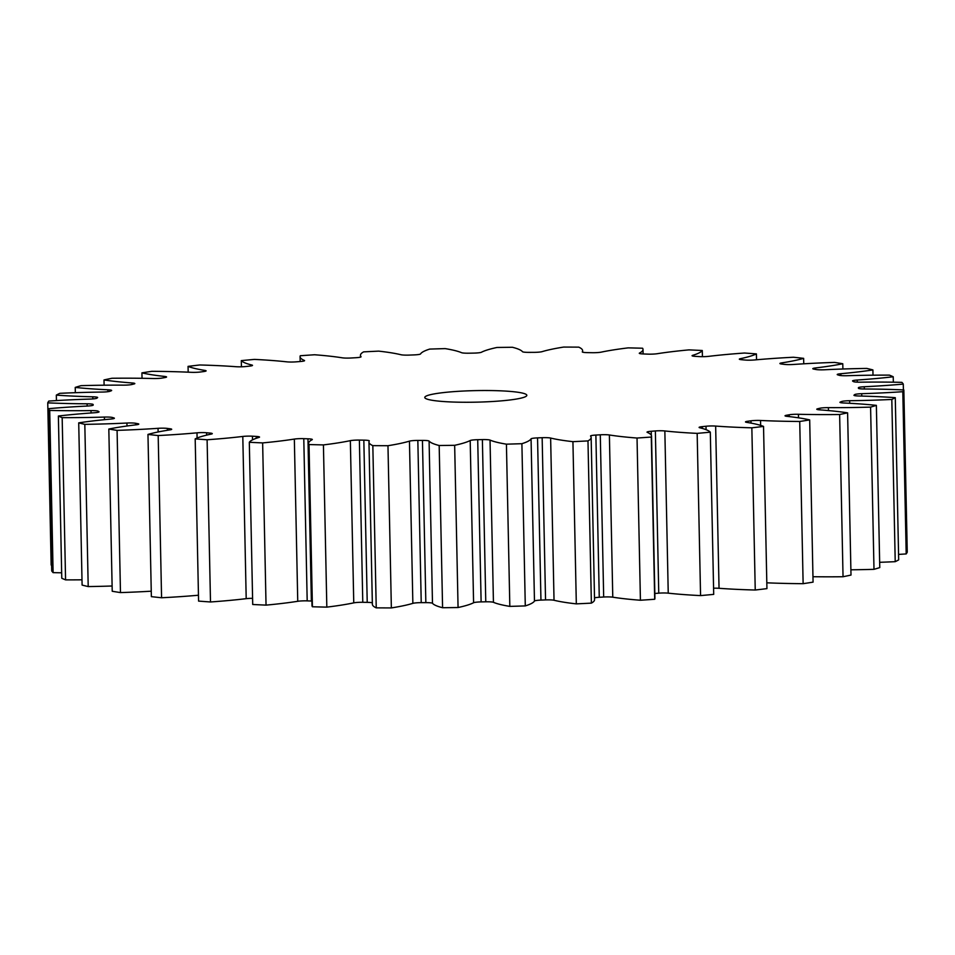 <?xml version="1.0" encoding="UTF-8"?>
<svg xmlns="http://www.w3.org/2000/svg" width="955" height="955" viewBox="0 0 955 955"><rect width="100%" height="100%" fill="white"/><g stroke="black" fill="none" stroke-linecap="round" stroke-linejoin="round"><path stroke-width="1.43" d="M506.245 400.396A51.033 5.778 -1.2 0 0 526.826 395.322A51.033 5.778 -1.2 0 0 498.653 390.75A51.033 5.778 -1.2 0 0 445.352 392.386A51.033 5.778 -1.2 0 0 424.784 397.459A51.033 5.778 -1.2 0 0 452.945 402.031A51.033 5.778 -1.2 0 0 506.245 400.396M252.586 598.331A7.759 0.883 -1.2 0 0 246.677 598.606A7.759 0.883 -1.2 0 0 246.199 598.666L242.797 436.447A7.759 0.883 178.8 0 1 243.274 436.399A7.759 0.883 178.8 0 1 252.43 436.196L252.514 439.873M297.745 601.292L294.343 439.073A7.759 0.883 178.8 0 1 295.668 438.906A7.759 0.883 178.8 0 1 303.786 438.655L307.188 600.874A7.759 0.883 -1.2 0 0 299.07 601.125A7.759 0.883 -1.2 0 0 297.745 601.292A139.633 15.805 178.8 0 1 273.799 604.36A139.633 15.805 178.8 0 1 266.039 605.124A428.664 48.526 -1.2 0 1 252.717 604.491L249.315 442.284A139.633 15.805 178.8 0 1 258.984 437.414A7.759 0.883 178.8 0 0 259.545 437.08A7.759 0.883 178.8 0 0 256.238 436.423A382.74 43.321 178.8 0 1 252.43 436.196M353.756 602.868L350.354 440.649A7.759 0.883 178.8 0 1 352.395 440.362A7.759 0.883 178.8 0 1 359.378 440.076L362.781 602.295A7.759 0.883 -1.2 0 0 355.785 602.569A7.759 0.883 -1.2 0 0 353.756 602.868A139.633 15.805 178.8 0 1 326.825 607.129A428.664 48.526 -1.2 0 1 312.416 606.771A139.633 15.805 178.8 0 1 311.987 605.566L308.584 443.359A139.633 15.805 178.8 0 1 312.13 439.706A7.759 0.883 178.8 0 0 312.321 439.503A7.759 0.883 178.8 0 0 307.964 438.811A382.74 43.321 178.8 0 1 303.786 438.655M412.858 603.357L409.456 441.138A7.759 0.883 178.8 0 1 412.035 440.709A7.759 0.883 178.8 0 1 417.836 440.422L421.227 602.641A7.759 0.883 -1.2 0 0 415.425 602.927A7.759 0.883 -1.2 0 0 412.858 603.357A139.633 15.805 178.8 0 1 391.359 607.929A428.664 48.526 -1.2 0 1 376.234 607.858A139.633 15.805 178.8 0 1 372.366 604.276L368.964 442.058A139.633 15.805 178.8 0 1 369.299 440.935A7.759 0.883 178.8 0 0 369.31 440.876A7.759 0.883 178.8 0 0 363.831 440.148A382.74 43.321 178.8 0 1 359.378 440.076M473.585 602.748L470.194 440.53A7.759 0.883 178.8 0 1 473.131 439.957A7.759 0.883 178.8 0 1 477.715 439.694L481.117 601.901A7.759 0.883 -1.2 0 0 476.521 602.175A7.759 0.883 -1.2 0 0 473.585 602.748A139.633 15.805 178.8 0 1 458.066 607.523A428.664 48.526 -1.2 0 1 442.583 607.726A139.633 15.805 178.8 0 1 432.484 603.274A7.759 0.883 -1.2 0 0 425.846 602.629A382.74 43.321 178.8 0 1 421.227 602.641M534.466 601.041L531.064 438.823A7.759 0.883 178.8 0 1 534.179 438.118A7.759 0.883 178.8 0 1 537.546 437.879L540.948 600.098A7.759 0.883 -1.2 0 0 537.57 600.337A7.759 0.883 -1.2 0 0 534.466 601.041A139.633 15.805 178.8 0 1 525.286 605.912A428.664 48.526 -1.2 0 1 509.827 606.389A139.633 15.805 178.8 0 1 493.437 602.307A7.759 0.883 -1.2 0 0 485.773 601.805A382.74 43.321 178.8 0 1 481.117 601.901M572.928 441.664L576.319 603.87A139.633 15.805 178.8 0 1 554.031 600.265A7.759 0.883 -1.2 0 0 545.544 599.919L542.154 437.7A7.759 0.883 178.8 0 1 550.629 438.047A139.633 15.805 178.8 0 0 572.928 441.664A428.664 48.526 -1.2 0 0 587.982 440.912A139.633 15.805 178.8 0 0 591.145 437.462A139.633 15.805 178.8 0 0 590.572 436.077A7.759 0.883 178.8 0 1 590.548 436.005A7.759 0.883 178.8 0 1 593.676 435.229A7.759 0.883 178.8 0 1 595.872 435.062L599.263 597.269A7.759 0.883 -1.2 0 0 597.066 597.448A7.759 0.883 -1.2 0 0 594.511 597.878M637.033 438.035L640.423 600.241A139.633 15.805 178.8 0 1 612.776 597.185A7.759 0.883 -1.2 0 0 603.679 597.018L600.289 434.8A7.759 0.883 178.8 0 1 609.386 434.979A139.633 15.805 178.8 0 0 637.033 438.035A428.664 48.526 -1.2 0 0 651.298 437.044A139.633 15.805 178.8 0 0 651.525 436.113A139.633 15.805 178.8 0 0 647.263 432.352A7.759 0.883 178.8 0 1 647.024 432.149A7.759 0.883 178.8 0 1 650.152 431.374A7.759 0.883 178.8 0 1 651.226 431.278L651.31 435.277M697.162 433.379L700.564 595.598A139.633 15.805 178.8 0 1 668.237 593.162A7.759 0.883 -1.2 0 0 658.759 593.162L655.357 430.944A7.759 0.883 178.8 0 1 664.847 430.956A139.633 15.805 178.8 0 0 697.162 433.379A428.664 48.526 -1.2 0 0 710.305 432.173A139.633 15.805 178.8 0 0 699.729 427.745A7.759 0.883 178.8 0 1 699.096 427.422A7.759 0.883 178.8 0 1 702.223 426.646A7.759 0.883 178.8 0 1 702.271 426.646L702.307 428.425M706.079 429.678L706.008 426.252A7.759 0.883 178.8 0 1 706.043 426.24A7.759 0.883 178.8 0 1 715.653 426.073L719.043 588.292A7.759 0.883 -1.2 0 0 713.576 588.208M751.036 423.113L750.988 420.809A7.759 0.883 178.8 0 1 751.943 420.701A7.759 0.883 178.8 0 1 760.55 420.475L760.658 425.393M789.236 416.607L789.2 414.78A7.759 0.883 178.8 0 1 790.919 414.542A7.759 0.883 178.8 0 1 798.44 414.279L798.511 417.824M819.712 409.85L819.688 408.286A7.759 0.883 178.8 0 1 822.028 407.916A7.759 0.883 178.8 0 1 828.391 407.642L828.451 410.566M841.737 402.843L841.701 401.506A7.759 0.883 178.8 0 1 844.495 401.005A7.759 0.883 178.8 0 1 849.652 400.718L849.711 403.296M854.737 395.645L854.713 394.594A7.759 0.883 178.8 0 1 857.769 393.949A7.759 0.883 178.8 0 1 861.708 393.699L861.756 396.062M861.708 393.699A139.633 15.805 178.8 0 0 902.809 391.705A428.664 48.526 -1.2 0 0 903.848 389.938A139.633 15.805 178.8 0 0 864.49 388.995A7.759 0.883 178.8 0 1 858.45 388.267A382.74 43.321 178.8 0 0 858.402 387.73A7.759 0.883 178.8 0 1 858.402 387.718A7.759 0.883 178.8 0 1 861.529 386.954A7.759 0.883 178.8 0 1 864.263 386.751L864.311 388.983M864.263 386.751A139.633 15.805 178.8 0 0 903.275 384.089A428.664 48.526 -1.2 0 0 901.89 382.358A139.633 15.805 178.8 0 0 860.574 382.179A7.759 0.883 178.8 0 1 853.436 381.594A382.74 43.321 178.8 0 0 852.66 381.081A7.759 0.883 178.8 0 1 852.54 380.938A7.759 0.883 178.8 0 1 855.668 380.162A7.759 0.883 178.8 0 1 857.256 380.03L857.303 382.131M857.256 380.03A139.633 15.805 178.8 0 0 885.846 377.583A139.633 15.805 178.8 0 0 893.223 376.759A428.664 48.526 -1.2 0 0 889.427 375.136A139.633 15.805 178.8 0 0 847.192 375.709A7.759 0.883 178.8 0 1 839.135 375.279A382.74 43.321 178.8 0 0 837.642 374.814A7.759 0.883 178.8 0 1 837.213 374.539A7.759 0.883 178.8 0 1 840.34 373.763A7.759 0.883 178.8 0 1 840.854 373.715L840.889 375.578M242.797 436.447A139.633 15.805 178.8 0 1 234.154 437.414A139.633 15.805 178.8 0 1 207.104 439.766L210.494 601.972A428.664 48.526 -1.2 0 1 198.58 601.101L195.19 438.882A428.664 48.526 -1.2 0 0 207.104 439.766M246.199 598.666A139.633 15.805 178.8 0 1 237.556 599.633A139.633 15.805 178.8 0 1 210.494 601.972M294.343 439.073A139.633 15.805 178.8 0 1 270.408 442.141A139.633 15.805 178.8 0 1 262.637 442.905L266.039 605.124M706.008 426.252A382.74 43.321 178.8 0 1 704.145 426.443A382.74 43.321 178.8 0 1 702.271 426.646M893.223 376.759L893.343 382.203M873.001 375.184L872.894 369.919A139.633 15.805 178.8 0 1 850.022 372.82A139.633 15.805 178.8 0 1 840.854 373.715M158.184 435.552L161.574 597.758A428.664 48.526 -1.2 0 1 151.368 596.648L147.965 434.43A428.664 48.526 -1.2 0 0 158.184 435.552A139.633 15.805 178.8 0 0 196.993 432.83A7.759 0.883 178.8 0 1 206.578 432.758L206.626 435.134M209.945 434.382L209.921 433.057A382.74 43.321 178.8 0 1 206.578 432.758M209.921 433.057A7.759 0.883 178.8 0 1 212.285 433.642A7.759 0.883 178.8 0 1 211.174 434.107A139.633 15.805 178.8 0 0 195.19 438.882M249.315 442.284A428.664 48.526 -1.2 0 0 262.637 442.905M350.354 440.649A139.633 15.805 178.8 0 1 323.423 444.911A428.664 48.526 -1.2 0 1 309.026 444.553A139.633 15.805 178.8 0 1 308.584 443.359M409.456 441.138A139.633 15.805 178.8 0 1 387.969 445.71A428.664 48.526 -1.2 0 1 372.832 445.639A139.633 15.805 178.8 0 1 368.964 442.058M425.846 602.629L422.444 440.41A382.74 43.321 178.8 0 1 417.836 440.422M422.444 440.41A7.759 0.883 178.8 0 1 429.093 441.067L432.484 603.274M470.194 440.53A139.633 15.805 178.8 0 1 454.664 445.305A428.664 48.526 -1.2 0 1 439.181 445.507A139.633 15.805 178.8 0 1 429.093 441.067M485.773 601.805L482.382 439.587A382.74 43.321 178.8 0 1 477.715 439.694M482.382 439.587A7.759 0.883 178.8 0 1 490.034 440.088L493.437 602.307M531.064 438.823A139.633 15.805 178.8 0 1 521.896 443.693A428.664 48.526 -1.2 0 1 506.425 444.171A139.633 15.805 178.8 0 1 490.034 440.088M542.154 437.7A382.74 43.321 178.8 0 1 537.546 437.879M600.289 434.8A382.74 43.321 178.8 0 1 595.872 435.062M655.357 430.944A382.74 43.321 178.8 0 1 651.226 431.278M750.988 420.809A382.74 43.321 178.8 0 1 747.729 421.262A7.759 0.883 178.8 0 0 745.485 421.931A7.759 0.883 178.8 0 0 746.679 422.361A139.633 15.805 178.8 0 1 763.534 426.419A428.664 48.526 -1.2 0 1 751.848 427.816A139.633 15.805 178.8 0 1 715.653 426.073M789.2 414.78A382.74 43.321 178.8 0 1 786.49 415.27A7.759 0.883 178.8 0 0 785.034 415.807A7.759 0.883 178.8 0 0 786.956 416.344A139.633 15.805 178.8 0 1 809.685 419.913A428.664 48.526 -1.2 0 1 799.729 421.477A139.633 15.805 178.8 0 1 760.55 420.475M819.688 408.286A382.74 43.321 178.8 0 1 817.611 408.8A7.759 0.883 178.8 0 0 816.788 409.218A7.759 0.883 178.8 0 0 819.581 409.838A139.633 15.805 178.8 0 1 847.598 412.846A428.664 48.526 -1.2 0 1 839.636 414.518A139.633 15.805 178.8 0 1 798.44 414.279M841.701 401.506A382.74 43.321 178.8 0 1 840.316 402.043A7.759 0.883 178.8 0 0 839.946 402.318A7.759 0.883 178.8 0 0 843.731 402.986A139.633 15.805 178.8 0 1 876.368 405.362A428.664 48.526 -1.2 0 1 870.59 407.117A139.633 15.805 178.8 0 1 828.391 407.642M854.713 394.594A382.74 43.321 178.8 0 1 854.045 395.131A7.759 0.883 178.8 0 0 853.949 395.275A7.759 0.883 178.8 0 0 858.82 395.991A139.633 15.805 178.8 0 1 895.277 397.662A428.664 48.526 -1.2 0 1 891.815 399.453A139.633 15.805 178.8 0 1 849.652 400.718M872.894 369.919A428.664 48.526 -1.2 0 0 866.794 368.427A139.633 15.805 178.8 0 0 824.666 369.764A7.759 0.883 178.8 0 1 815.88 369.49A382.74 43.321 178.8 0 0 813.708 369.072A7.759 0.883 178.8 0 1 812.801 368.678A7.759 0.883 178.8 0 1 815.463 367.962L815.498 369.418M361.026 356.86L361.026 356.704A139.633 15.805 178.8 0 1 360.453 355.32A139.633 15.805 178.8 0 1 363.628 351.87A428.664 48.526 -1.2 0 1 378.681 351.13A139.633 15.805 178.8 0 1 400.969 354.735A7.759 0.883 178.8 0 0 409.456 355.081A382.74 43.321 178.8 0 1 414.052 354.902A7.759 0.883 178.8 0 0 420.534 353.959A139.633 15.805 178.8 0 1 429.714 349.088A428.664 48.526 -1.2 0 1 445.173 348.611A139.633 15.805 178.8 0 1 461.563 352.693A7.759 0.883 178.8 0 0 469.227 353.195A382.74 43.321 178.8 0 1 473.883 353.099A7.759 0.883 178.8 0 0 481.416 352.252A139.633 15.805 178.8 0 1 496.934 347.477A428.664 48.526 -1.2 0 1 512.417 347.274A139.633 15.805 178.8 0 1 522.516 351.726A7.759 0.883 178.8 0 0 529.154 352.371A382.74 43.321 178.8 0 1 533.773 352.359A7.759 0.883 178.8 0 0 542.142 351.643A139.633 15.805 178.8 0 1 563.641 347.071A428.664 48.526 -1.2 0 1 578.766 347.143A139.633 15.805 178.8 0 1 582.634 350.724A139.633 15.805 178.8 0 1 582.311 351.846A7.759 0.883 178.8 0 0 582.287 351.918A7.759 0.883 178.8 0 0 587.779 352.634A382.74 43.321 178.8 0 1 592.219 352.705A7.759 0.883 178.8 0 0 601.244 352.132A139.633 15.805 178.8 0 1 628.175 347.871A428.664 48.526 -1.2 0 1 642.584 348.229A139.633 15.805 178.8 0 1 643.013 349.435A139.633 15.805 178.8 0 1 639.48 353.075A7.759 0.883 178.8 0 0 639.277 353.278A7.759 0.883 178.8 0 0 643.634 353.971A382.74 43.321 178.8 0 1 647.812 354.126A7.759 0.883 178.8 0 0 657.255 353.708A139.633 15.805 178.8 0 1 688.961 349.876A428.664 48.526 -1.2 0 1 702.283 350.509A139.633 15.805 178.8 0 1 692.614 355.367A7.759 0.883 178.8 0 0 692.065 355.714A7.759 0.883 178.8 0 0 695.359 356.358A382.74 43.321 178.8 0 1 699.167 356.585A7.759 0.883 178.8 0 0 708.801 356.334A139.633 15.805 178.8 0 1 744.506 353.028A428.664 48.526 -1.2 0 1 756.42 353.899A139.633 15.805 178.8 0 1 740.423 358.674A7.759 0.883 178.8 0 0 739.325 359.152A7.759 0.883 178.8 0 0 741.689 359.725A382.74 43.321 178.8 0 1 745.019 360.023A7.759 0.883 178.8 0 0 754.605 359.951A139.633 15.805 178.8 0 1 793.426 357.242A428.664 48.526 -1.2 0 1 803.633 358.352A139.633 15.805 178.8 0 1 781.715 362.9A7.759 0.883 178.8 0 0 779.901 363.509A7.759 0.883 178.8 0 0 781.465 363.998A382.74 43.321 178.8 0 1 784.246 364.368A7.759 0.883 178.8 0 0 793.545 364.464A139.633 15.805 178.8 0 1 834.527 362.411A428.664 48.526 -1.2 0 1 842.776 363.736A139.633 15.805 178.8 0 1 815.463 367.962M361.026 356.704A7.759 0.883 178.8 0 1 361.062 356.776A7.759 0.883 178.8 0 1 355.738 357.731A382.74 43.321 178.8 0 0 351.321 357.982A7.759 0.883 178.8 0 1 342.224 357.815A139.633 15.805 178.8 0 0 314.577 354.759A428.664 48.526 -1.2 0 0 300.3 355.738A139.633 15.805 178.8 0 0 300.073 356.681L300.18 361.515M304.347 360.859L304.335 360.429A139.633 15.805 178.8 0 1 300.073 356.681M304.335 360.429A7.759 0.883 178.8 0 1 304.573 360.632A7.759 0.883 178.8 0 1 300.371 361.503A382.74 43.321 178.8 0 0 296.241 361.838A7.759 0.883 178.8 0 1 286.763 361.838A139.633 15.805 178.8 0 0 254.436 359.402A428.664 48.526 -1.2 0 0 241.293 360.62L241.424 366.792M251.893 365.729L251.869 365.037A139.633 15.805 178.8 0 1 241.293 360.62M251.869 365.037A7.759 0.883 178.8 0 1 252.502 365.371A7.759 0.883 178.8 0 1 249.339 366.147A382.74 43.321 178.8 0 0 245.59 366.541A7.759 0.883 178.8 0 1 235.957 366.708A139.633 15.805 178.8 0 0 199.762 364.977A428.664 48.526 -1.2 0 0 188.063 366.374L188.183 372.187M204.943 371.352L204.931 370.421A139.633 15.805 178.8 0 1 188.063 366.374M204.931 370.421A7.759 0.883 178.8 0 1 206.113 370.862A7.759 0.883 178.8 0 1 203.869 371.531A382.74 43.321 178.8 0 0 200.61 371.973A7.759 0.883 178.8 0 1 191.048 372.307A139.633 15.805 178.8 0 0 151.869 371.316A428.664 48.526 -1.2 0 0 141.925 372.868L142.032 378.287M164.666 377.595L164.642 376.437A139.633 15.805 178.8 0 1 141.925 372.868M164.642 376.437A7.759 0.883 178.8 0 1 166.564 376.974A7.759 0.883 178.8 0 1 165.108 377.523A382.74 43.321 178.8 0 0 162.41 378.001A7.759 0.883 178.8 0 1 153.158 378.514A139.633 15.805 178.8 0 0 111.962 378.264A428.664 48.526 -1.2 0 0 104 379.935L104.107 385.199M132.053 384.459L132.029 382.955A139.633 15.805 178.8 0 1 104 379.935M132.029 382.955A7.759 0.883 178.8 0 1 134.822 383.564A7.759 0.883 178.8 0 1 133.987 383.982A382.74 43.321 178.8 0 0 131.921 384.495A7.759 0.883 178.8 0 1 123.219 385.151A139.633 15.805 178.8 0 0 81.008 385.665A428.664 48.526 -1.2 0 0 75.23 387.42L75.338 392.696M107.915 391.693L107.867 389.795A139.633 15.805 178.8 0 1 75.23 387.42M107.867 389.795A7.759 0.883 178.8 0 1 111.651 390.464A7.759 0.883 178.8 0 1 111.293 390.75A382.74 43.321 178.8 0 0 109.897 391.275A7.759 0.883 178.8 0 1 101.946 392.063A139.633 15.805 178.8 0 0 59.783 393.329A428.664 48.526 -1.2 0 0 56.321 395.119L56.441 400.587M92.826 398.927L92.778 396.803A139.633 15.805 178.8 0 1 56.321 395.119M92.778 396.803A7.759 0.883 178.8 0 1 97.649 397.507A7.759 0.883 178.8 0 1 97.565 397.65A382.74 43.321 178.8 0 0 96.885 398.187A7.759 0.883 178.8 0 1 89.889 399.083A139.633 15.805 178.8 0 0 48.801 401.076A428.664 48.526 -1.2 0 0 47.75 402.855L51.152 565.062A139.633 15.805 178.8 0 0 51.606 565.085M87.168 406.042L87.12 403.798A139.633 15.805 178.8 0 1 47.75 402.855M87.12 403.798A7.759 0.883 178.8 0 1 93.148 404.526L93.16 405.159M93.208 405.063A7.759 0.883 178.8 0 1 87.335 406.042A139.633 15.805 178.8 0 0 48.323 408.704A428.664 48.526 -1.2 0 0 49.72 410.423L53.11 572.642A139.633 15.805 178.8 0 0 61.657 572.797M91.071 412.99L91.023 410.602A139.633 15.805 178.8 0 1 49.72 410.423M91.023 410.602A7.759 0.883 178.8 0 1 98.162 411.199L98.186 412.274M98.95 411.999L98.938 411.701A382.74 43.321 178.8 0 1 98.162 411.199M98.938 411.701A7.759 0.883 178.8 0 1 99.057 411.844A7.759 0.883 178.8 0 1 94.342 412.751A139.633 15.805 178.8 0 0 58.374 416.022A428.664 48.526 -1.2 0 0 62.171 417.645L65.573 579.864A139.633 15.805 178.8 0 0 81.999 579.816M104.465 419.675L104.405 417.072A139.633 15.805 178.8 0 1 62.171 417.645M104.405 417.072A7.759 0.883 178.8 0 1 112.475 417.502L112.499 418.863M113.979 418.541L113.967 417.968A382.74 43.321 178.8 0 1 112.475 417.502M113.967 417.968A7.759 0.883 178.8 0 1 114.385 418.242A7.759 0.883 178.8 0 1 110.744 419.066A139.633 15.805 178.8 0 0 78.716 422.862A428.664 48.526 -1.2 0 0 84.816 424.354L88.206 586.573A139.633 15.805 178.8 0 0 112.105 586M126.991 426.002L126.931 423.029A139.633 15.805 178.8 0 1 84.816 424.354M126.931 423.029A7.759 0.883 178.8 0 1 135.729 423.292L135.765 424.868M137.914 424.533L137.89 423.71A382.74 43.321 178.8 0 1 135.729 423.292M137.89 423.71A7.759 0.883 178.8 0 1 138.797 424.104A7.759 0.883 178.8 0 1 136.135 424.82A139.633 15.805 178.8 0 0 108.822 429.046A428.664 48.526 -1.2 0 0 117.083 430.371L120.473 592.589A139.633 15.805 178.8 0 0 151.248 591.193M158.124 431.97L158.053 428.318A139.633 15.805 178.8 0 1 117.083 430.371M158.053 428.318A7.759 0.883 178.8 0 1 167.352 428.413L167.4 430.275M170.157 429.834L170.145 428.783A382.74 43.321 178.8 0 1 167.352 428.413M170.145 428.783A7.759 0.883 178.8 0 1 171.697 429.273A7.759 0.883 178.8 0 1 169.894 429.881A139.633 15.805 178.8 0 0 147.965 434.43M198.461 595.228A139.633 15.805 178.8 0 1 161.574 597.758M108.822 429.046L112.224 591.264A428.664 48.526 -1.2 0 0 120.473 592.589M78.716 422.862L82.106 585.081A428.664 48.526 -1.2 0 0 88.206 586.573M58.374 416.022L61.777 578.241A428.664 48.526 -1.2 0 0 65.573 579.864M48.323 408.704L51.725 570.911A428.664 48.526 -1.2 0 0 53.11 572.642M902.809 391.705L906.2 553.924A428.664 48.526 -1.2 0 0 907.25 552.145L903.848 389.938M906.2 553.924A139.633 15.805 178.8 0 1 898.56 554.413M891.815 399.453L895.217 561.671A428.664 48.526 -1.2 0 0 898.679 559.881L895.277 397.662M895.217 561.671A139.633 15.805 178.8 0 1 879.662 562.304M870.59 407.117L873.992 569.335A428.664 48.526 -1.2 0 0 879.77 567.58L876.368 405.362M873.992 569.335A139.633 15.805 178.8 0 1 850.893 569.801M839.636 414.518L843.038 576.736A428.664 48.526 -1.2 0 0 851.001 575.065L847.598 412.846M843.038 576.736A139.633 15.805 178.8 0 1 812.968 576.713M799.729 421.477L803.131 583.684A428.664 48.526 -1.2 0 0 813.075 582.132L809.685 419.913M803.131 583.684A139.633 15.805 178.8 0 1 766.817 582.813M751.848 427.816L755.238 590.023A428.664 48.526 -1.2 0 0 766.937 588.626L763.534 426.419M755.238 590.023A139.633 15.805 178.8 0 1 719.043 588.292M700.564 595.598A428.664 48.526 -1.2 0 0 713.707 594.38L710.305 432.173M658.759 593.162A382.74 43.321 178.8 0 1 654.82 593.485M651.525 436.113L654.927 598.319A139.633 15.805 178.8 0 1 654.7 599.263A428.664 48.526 -1.2 0 1 640.423 600.241M603.679 597.018A382.74 43.321 178.8 0 1 599.263 597.269M591.145 437.462L594.547 599.68A139.633 15.805 178.8 0 1 591.372 603.13A428.664 48.526 -1.2 0 1 576.319 603.87M545.544 599.919A382.74 43.321 178.8 0 1 540.948 600.098M372.343 602.832A7.759 0.883 -1.2 0 0 367.221 602.366A382.74 43.321 178.8 0 1 362.781 602.295M311.891 601.041A7.759 0.883 -1.2 0 0 311.366 601.029A382.74 43.321 178.8 0 1 307.188 600.874M309.026 444.553L312.416 606.771M323.423 444.911L326.825 607.129M372.832 445.639L376.234 607.858M387.969 445.71L391.359 607.929M439.181 445.507L442.583 607.726M454.664 445.305L458.066 607.523M506.425 444.171L509.827 606.389M521.896 443.693L525.286 605.912M587.982 440.912L591.372 603.13M651.298 437.044L654.7 599.263M903.275 384.089L903.394 389.915M842.776 363.736L842.895 369M803.633 358.352L803.752 363.807M756.42 353.899L756.539 359.772M702.283 350.509L702.414 356.669M692.614 355.367L692.638 356.024M740.423 358.674L740.447 359.581M781.715 362.9L781.727 364.034M817.611 408.8L817.635 409.6M786.49 415.27L786.514 416.296M747.729 421.262L747.753 422.54M664.847 430.956L668.237 593.162M609.386 434.979L612.776 597.185M550.629 438.047L554.031 600.265M367.221 602.366L363.831 440.148M311.366 601.029L307.964 438.811M256.274 438.297L256.238 436.423M197.1 438.035L196.993 432.83M360.453 355.32L360.489 357.122M582.634 350.724L582.657 352.168M643.013 349.435L643.109 353.959"/></g></svg>

